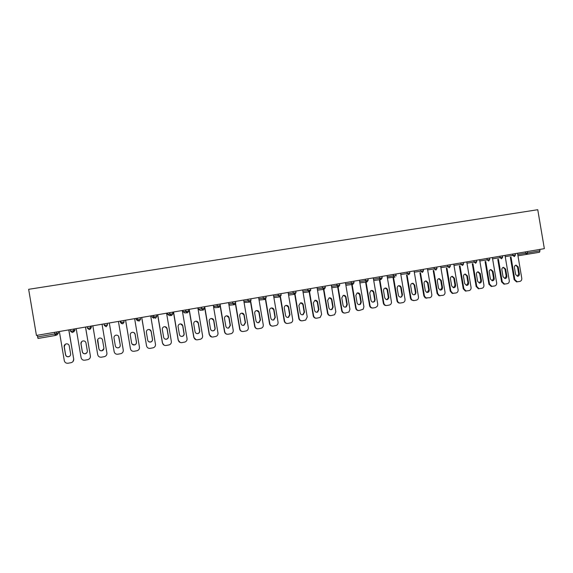 <?xml version="1.0" encoding="UTF-8"?>
<svg xmlns="http://www.w3.org/2000/svg" width="573" height="573" viewBox="0 0 573 573"><rect width="100%" height="100%" fill="white"/><g stroke="black" fill="none" stroke-linecap="round" stroke-linejoin="round"><path stroke-width="0.86" d="M28.65 289.315L537.753 209.711L544.35 248.653L36.436 335.434L28.65 289.315M527.253 251.576L527.489 252.965L539.974 250.824L539.737 249.441M539.974 250.824L539.472 252.285L517.963 255.794M37.331 335.277L37.603 336.91L54.865 333.952L54.593 332.326M56.355 332.025L56.627 333.636L54.865 333.952L55.237 335.499L38.011 338.464L37.603 336.91M517.534 253.237L521.781 278.32C521.91 279.961 521.258 280.992 519.833 281.415L516.531 281.902L514.131 279.638L510.335 257.205M514.131 279.638L514.819 279.574L511.009 257.105M514.819 279.574L517.218 281.844M518.2 266.918L516.087 265.141C514.891 265.414 514.346 266.23 514.439 267.577L515.614 274.524L517.577 276.301C518.859 276.107 519.46 275.284 519.374 273.851L518.2 266.918L517.512 267.004L515.707 265.227M516.989 281.866L516.531 281.902M517.376 276.293L518.687 273.923L517.512 267.004M505.006 255.379L509.275 280.569C509.404 282.217 508.745 283.255 507.306 283.685L503.946 284.165L501.583 281.895L497.765 259.368M501.583 281.895L502.249 281.837L498.424 259.268M502.249 281.837L504.62 284.108M505.673 269.124L503.552 267.34C502.342 267.605 501.783 268.422 501.876 269.79L503.058 276.759L504.999 278.55C506.31 278.363 506.933 277.547 506.854 276.086L505.673 269.124L505.006 269.203L503.173 267.419M504.462 284.136L503.946 284.165M504.834 278.542L506.181 276.157L505.006 269.203M492.372 257.535L496.655 282.84C496.784 284.502 496.125 285.54 494.671 285.97L491.233 286.45L488.919 284.179L485.087 261.546M488.919 284.179L489.564 284.122L485.732 261.453M489.564 284.122L491.885 286.4M493.031 271.344L490.911 269.554C489.679 269.811 489.113 270.635 489.199 272.017L490.388 279.022L492.3 280.813C493.654 280.655 494.291 279.832 494.213 278.335L493.031 271.344L492.379 271.423L490.524 269.632M491.82 286.421L491.233 286.45M492.186 280.806L493.561 278.406L492.379 271.423M479.615 259.712L483.92 285.139C484.049 286.801 483.383 287.847 481.914 288.283L478.383 288.756L476.142 286.479L472.295 263.745M476.142 286.479L476.772 286.421L472.918 263.659M476.772 286.421L479.021 288.706M480.274 273.586L478.161 271.788C476.901 272.039 476.321 272.87 476.407 274.266L477.603 281.3L479.479 283.098C480.869 282.969 481.535 282.138 481.463 280.612L480.274 273.586L479.644 273.665L477.76 271.86M479.064 288.735L478.383 288.756M479.422 283.098L480.833 280.677L479.644 273.665M466.751 261.911L471.07 287.453C471.199 289.121 470.526 290.174 469.051 290.611L465.391 291.07L463.249 288.799L459.381 265.972M463.249 288.799L463.858 288.749L459.983 265.879M463.858 288.749L465.999 291.02M467.403 275.849L465.305 274.037C464.015 274.281 463.414 275.112 463.5 276.537L464.696 283.599L466.515 285.404C467.962 285.311 468.657 284.48 468.599 282.904L467.403 275.849L466.787 275.921L464.882 274.116M466.193 291.063L465.391 291.07M466.544 285.404L467.983 282.969L466.787 275.921M453.766 264.132L458.106 289.788C458.235 291.464 457.555 292.524 456.058 292.968L452.226 293.383L450.235 291.141L446.353 268.214M450.235 291.141L450.822 291.098L446.933 268.128M450.822 291.098L452.813 293.34M454.41 278.134L452.341 276.315C451.015 276.53 450.392 277.368 450.471 278.822L451.674 285.927L453.401 287.718C454.919 287.696 455.657 286.865 455.614 285.225L454.41 278.134L453.816 278.199L451.889 276.387M453.207 293.419L452.226 293.383M453.544 287.732L455.012 285.282L453.816 278.199M440.658 266.373L445.02 292.144C445.149 293.827 444.462 294.894 442.958 295.339L438.854 295.682L437.099 293.512L433.202 270.477M437.099 293.512L437.672 293.469L433.761 270.392M437.672 293.469L439.427 295.647M441.303 280.441L439.29 278.614C437.908 278.793 437.256 279.631 437.328 281.135L438.538 288.269L440.114 290.038C441.733 290.124 442.528 289.301 442.506 287.56L441.303 280.441L440.73 280.505L438.775 278.679M440.1 295.79L438.854 295.682M440.422 290.088L441.933 287.61L440.73 280.505M427.429 268.63L431.813 294.522C431.942 296.22 431.247 297.287 429.729 297.738L425.216 297.896L423.848 295.897L419.93 272.755M423.848 295.897L424.392 295.854L420.475 272.684M424.392 295.854L425.768 297.86M428.067 282.761L426.169 280.935C424.708 281.042 423.999 281.887 424.063 283.47L425.273 290.633L426.599 292.33C428.353 292.624 429.249 291.822 429.284 289.917L428.067 282.761L427.515 282.826L425.538 280.992M426.864 298.189L425.216 297.896M427.179 292.459L428.726 289.967L427.515 282.826M414.086 270.914L418.483 296.921C418.612 298.626 417.91 299.7 416.378 300.152L414.05 300.574L411.228 299.829L410.469 298.304L406.536 275.061M410.469 298.304L410.999 298.268L407.059 274.99M410.999 298.268L411.758 299.801M414.716 285.11L413.09 283.32C411.457 283.241 410.648 284.072 410.669 285.82L411.887 293.025L412.746 294.45C414.702 295.231 415.769 294.515 415.934 292.302L414.716 285.11L412.18 283.334M413.484 300.61L411.228 299.829M413.813 294.851C414.974 294.479 415.504 293.641 415.396 292.345L414.179 285.168M400.606 273.214L405.032 299.342C405.161 301.054 404.452 302.136 402.898 302.594L400.556 303.017C399.08 303.153 398.077 302.48 397.54 301.011L396.967 300.739L392.985 277.203M396.967 300.739L397.476 300.703L393.486 277.131M401.236 287.481L400.47 286.12C398.464 285.218 397.361 285.906 397.153 288.198L398.522 295.933C400.527 297.939 401.838 297.523 402.461 294.701L401.236 287.481L398.693 285.691M399.983 303.053C398.536 303.153 397.555 302.48 397.032 301.04M400.326 297.272C401.508 296.9 402.045 296.055 401.945 294.744L400.728 287.531M387.011 275.534L391.495 302.258C391.402 303.762 390.671 304.693 389.296 305.058L386.933 305.488C385.307 305.602 384.268 304.829 383.824 303.167L379.849 279.674M379.706 278.822L379.613 278.292M387.635 289.874C386.754 287.839 385.5 287.517 383.874 288.907L383.509 290.597L384.741 297.867C386.181 300.281 387.556 300.259 388.874 297.802L387.635 289.874L385.092 288.069M386.345 305.524C384.77 305.588 383.767 304.815 383.337 303.189L379.369 279.746M386.703 299.715L388.379 297.838L387.14 289.924M373.281 277.884L377.743 304.263L377.485 306.075L375.566 307.543L373.181 307.973C371.54 308.095 370.495 307.321 370.043 305.645L366.054 282.052M365.975 281.601L365.818 280.663M373.897 292.287C373.345 290.633 372.292 290.11 370.745 290.719L369.735 293.018L370.967 300.316C371.848 302.343 373.102 302.673 374.742 301.305L375.129 299.579L373.897 292.287L371.354 290.475M372.586 308.016C371.003 308.066 370 307.286 369.578 305.667L365.595 282.117M372.951 302.172L374.269 301.334L374.663 299.607L373.431 292.33M359.421 280.247L363.905 306.756L363.203 309.212L359.3 310.487C357.638 310.616 356.585 309.835 356.134 308.152L352.123 284.452M352.087 284.222L351.886 283.048M360.037 294.723C359.565 293.19 358.583 292.624 357.108 293.018L355.833 295.46L357.072 302.802C357.745 304.607 358.891 305.065 360.517 304.177L361.276 302.05L360.037 294.723L357.488 292.896M358.684 310.53C357.108 310.559 356.112 309.771 355.69 308.167L351.693 284.509M351.564 283.778L351.457 283.119M359.07 304.664L360.066 304.199L360.825 302.078L359.586 294.766M345.433 282.639L349.938 309.27L348.907 312.041L345.283 313.03C343.614 313.152 342.547 312.371 342.095 310.681L338.063 286.872M338.049 286.779L337.826 285.461M346.042 297.186C345.598 295.704 344.652 295.116 343.206 295.424L341.795 297.931L343.048 305.302C343.621 306.992 344.702 307.508 346.293 306.849L347.288 304.542L346.042 297.186L343.492 295.346M344.652 313.066C343.077 313.08 342.081 312.292 341.673 310.695L337.655 286.93M337.59 286.572L337.418 285.526M345.061 307.171L345.87 306.87L346.858 304.571L345.612 297.222M331.309 285.053L335.835 311.805L334.575 314.756L331.137 315.587C329.446 315.716 328.372 314.935 327.914 313.238L323.867 289.322M323.867 289.301L323.63 287.897M331.91 299.665C331.488 298.218 330.557 297.616 329.124 297.881L327.627 300.424L328.881 307.83C329.411 309.449 330.449 309.993 332.011 309.463L333.164 307.064L331.91 299.665L329.368 297.817M330.485 315.63C328.916 315.623 327.928 314.828 327.52 313.245L323.48 289.372M323.459 289.215L323.244 287.961M330.908 309.707L331.609 309.477L332.755 307.085L331.509 299.7M317.055 287.488L321.603 314.376L320.164 317.435L316.848 318.18C315.143 318.309 314.061 317.521 313.603 315.816L309.298 290.353M317.65 302.179C317.234 300.739 316.31 300.137 314.885 300.367L313.324 302.938L314.584 310.38C315.078 311.956 316.095 312.521 317.635 312.07L318.903 309.606L317.65 302.179L315.107 300.316M316.174 318.216C314.613 318.187 313.632 317.385 313.23 315.816L309.176 291.843M309.169 291.793L308.933 290.411M316.618 312.264L317.256 312.084L318.524 309.621L317.27 302.207M302.659 289.945L307.228 316.962L305.653 320.099L302.429 320.787C300.703 320.923 299.615 320.128 299.149 318.416L295.066 294.271M303.246 304.707C302.838 303.282 301.921 302.673 300.488 302.881L298.877 305.473L300.145 312.951C300.624 314.505 301.627 315.078 303.153 314.684L304.507 312.178L303.246 304.707L300.71 302.838M301.72 320.823C300.166 320.773 299.192 319.97 298.805 318.416L294.486 292.889M302.186 314.842L302.802 314.692L304.148 312.185L302.895 304.729M288.126 292.431L292.71 319.576C292.867 321.038 292.302 322.105 291.034 322.771L287.861 323.43C286.128 323.559 285.025 322.771 284.559 321.045L280.448 296.714M288.706 307.264C288.298 305.839 287.381 305.23 285.948 305.423C284.738 305.853 284.187 306.727 284.294 308.038L285.569 315.551C286.027 317.084 287.023 317.671 288.548 317.313L289.974 314.77L288.706 307.264L286.178 305.38M287.116 323.459C285.576 323.38 284.616 322.57 284.237 321.038L280.147 296.843M287.61 317.449L288.219 317.313L289.644 314.77L288.377 307.286M273.443 294.937L278.055 322.219C278.206 323.716 277.619 324.798 276.286 325.457L273.156 326.087C271.409 326.223 270.291 325.428 269.826 323.702L265.671 299.135M274.023 309.843C273.622 308.424 272.698 307.808 271.258 307.995C270.026 308.424 269.46 309.298 269.568 310.63L270.843 318.18C271.301 319.691 272.29 320.286 273.808 319.963L275.298 317.385L274.023 309.843L271.509 307.952M272.368 326.123C270.843 326.008 269.897 325.199 269.525 323.688L265.406 299.314M272.884 320.085L273.507 319.956L274.99 317.385L273.715 309.857M258.624 297.473L263.258 324.884C263.408 326.424 262.792 327.512 261.41 328.164L258.308 328.78C256.539 328.916 255.422 328.121 254.942 326.381L250.738 301.498M259.197 312.45C258.795 311.032 257.871 310.408 256.425 310.587C255.171 311.017 254.591 311.898 254.699 313.245L255.981 320.83C256.432 322.334 257.413 322.936 258.932 322.635L260.471 320.028L259.197 312.45L256.704 310.545M257.456 328.802C255.959 328.658 255.035 327.849 254.677 326.366L250.508 301.735M258.008 322.735L258.659 322.62L260.192 320.028L258.917 312.464M243.661 300.03L248.317 327.57C248.467 329.146 247.823 330.249 246.397 330.893L243.317 331.495C241.527 331.638 240.395 330.836 239.922 329.088L235.639 303.754M244.22 315.086C243.819 313.66 242.895 313.037 241.441 313.216C240.159 313.639 239.578 314.527 239.679 315.881L240.968 323.509C241.412 325.006 242.4 325.614 243.919 325.328L245.509 322.699L244.22 315.086L241.756 313.159M242.379 331.509C240.925 331.33 240.023 330.514 239.672 329.067L235.453 304.091M242.973 325.421L243.668 325.314L245.251 322.692L243.969 315.093M228.548 302.608L233.225 330.292C233.376 331.889 232.71 333.006 231.248 333.644L228.176 334.238C226.371 334.381 225.225 333.572 224.745 331.817L220.053 304.062M229.1 317.743C228.699 316.317 227.768 315.694 226.306 315.859C225.01 316.282 224.408 317.184 224.516 318.545L225.812 326.209C226.249 327.706 227.237 328.315 228.763 328.043L230.396 325.392L229.1 317.743L226.664 315.809M227.137 334.238C225.726 334.016 224.852 333.2 224.53 331.796L220.218 306.283M227.782 328.121L228.541 328.028L230.167 325.378L228.878 317.743M213.285 305.216L217.984 333.035C218.134 334.661 217.454 335.785 215.949 336.423L212.877 337.01C211.057 337.153 209.904 336.344 209.417 334.582L204.704 306.684M213.829 320.429C213.428 318.996 212.49 318.373 211.014 318.538C209.704 318.96 209.095 319.863 209.195 321.238L210.499 328.945C210.936 330.435 211.924 331.051 213.457 330.786C214.682 330.313 215.24 329.425 215.126 328.114L213.829 320.429L211.444 318.481M211.716 336.988L209.231 334.546L204.525 306.713M212.411 330.85L213.263 330.764C214.481 330.292 215.04 329.403 214.925 328.1L213.629 320.422M197.864 307.851L202.591 335.807C202.735 337.454 202.04 338.593 200.5 339.223L197.434 339.803C195.594 339.954 194.426 339.137 193.939 337.368L189.205 309.334M198.408 323.136C198.007 321.711 197.062 321.073 195.572 321.238C194.24 321.661 193.624 322.57 193.731 323.96L195.035 331.703C195.472 333.192 196.46 333.808 198.007 333.558C199.254 333.085 199.819 332.19 199.712 330.865L198.408 323.136L196.088 321.181M196.088 339.746L193.781 337.332L189.054 309.356M196.861 333.601L197.835 333.529C199.082 333.056 199.648 332.161 199.54 330.843L198.237 323.129M182.3 310.509L187.049 338.607C187.192 340.276 186.476 341.422 184.907 342.052L181.834 342.633C179.972 342.783 178.797 341.966 178.303 340.183L173.547 312.006M182.83 325.879C182.422 324.44 181.476 323.809 179.979 323.967C178.626 324.397 178.002 325.306 178.103 326.71L179.421 334.489C179.858 335.979 180.846 336.602 182.4 336.358C183.668 335.885 184.248 334.983 184.141 333.644L182.83 325.879L180.617 323.917M180.237 342.496L178.174 340.14L173.418 312.027M181.104 336.351L182.257 336.322C183.525 335.85 184.105 334.947 183.997 333.615L182.687 325.865M166.571 313.195L171.341 341.436C171.485 343.127 170.754 344.28 169.15 344.903L166.07 345.483C164.193 345.641 163.004 344.817 162.517 343.026L157.733 314.706M167.094 328.644C166.686 327.204 165.733 326.567 164.222 326.725C162.854 327.154 162.216 328.071 162.324 329.482L163.642 337.296C164.079 338.793 165.074 339.417 166.636 339.18C167.932 338.707 168.519 337.798 168.412 336.451L167.094 328.644L165.045 326.689M164.129 345.204L162.41 342.983L157.632 314.727M165.11 339.101L166.521 339.137C167.817 338.672 168.405 337.762 168.297 336.415L166.979 328.623M150.685 315.909L155.476 344.294C155.62 345.999 154.875 347.166 153.242 347.79L150.155 348.37C148.257 348.52 147.06 347.704 146.559 345.899L141.753 317.435M151.2 331.438C150.792 329.991 149.825 329.353 148.307 329.511C146.917 329.941 146.28 330.865 146.38 332.283L147.705 340.14C148.142 341.637 149.145 342.267 150.713 342.031C152.031 341.565 152.633 340.649 152.525 339.28L151.2 331.438L149.431 329.532M146.559 345.899L141.689 317.449M148.822 341.773L150.635 341.988C151.945 341.515 152.547 340.606 152.439 339.245L151.114 331.409M134.634 318.652L139.454 347.181C139.597 348.907 138.838 350.074 137.176 350.705L134.068 351.278C132.155 351.435 130.945 350.612 130.443 348.807L125.616 320.192M135.142 334.26C134.734 332.813 133.76 332.168 132.227 332.326C130.823 332.755 130.171 333.687 130.272 335.119L131.604 343.012C132.041 344.509 133.051 345.147 134.634 344.917C135.966 344.445 136.582 343.521 136.474 342.145L135.142 334.26L133.91 332.562M130.443 348.807L125.58 320.2M132.198 344.223L134.583 344.86C135.916 344.394 136.524 343.471 136.417 342.102L135.092 334.231M118.425 321.424L123.267 350.096C123.403 351.836 122.629 353.018 120.946 353.641L117.823 354.221C115.889 354.386 114.672 353.555 114.163 351.736L109.307 322.979L114.163 351.736M118.919 337.11C118.511 335.656 117.529 335.012 115.982 335.169C114.564 335.599 113.898 336.537 113.998 337.977L115.345 345.913C115.782 347.417 116.792 348.055 118.389 347.825C119.743 347.353 120.366 346.421 120.258 345.039L118.582 336.236M115.323 345.863C115.76 347.36 116.777 347.997 118.367 347.768C119.721 347.295 120.344 346.371 120.237 344.982L118.898 337.074M102.044 324.225L106.907 353.04C107.051 354.802 106.263 355.991 104.551 356.614L101.414 357.194C99.458 357.359 98.227 356.528 97.718 354.701L92.833 325.793M102.531 339.99C102.123 338.536 101.135 337.884 99.573 338.041C98.133 338.478 97.46 339.417 97.56 340.863L98.907 348.842C99.351 350.347 100.368 350.991 101.98 350.769C103.355 350.296 103.985 349.358 103.878 347.961L102.531 339.99M106.907 353.04L102.051 324.218M106.915 352.975L106.95 353.527M97.739 339.495L98.928 348.785C99.365 350.289 100.382 350.927 101.987 350.705L103.899 348.57M85.492 327.047L90.384 356.019C90.527 357.788 89.725 358.992 87.984 359.615L84.825 360.195C82.849 360.367 81.61 359.529 81.094 357.695L76.188 328.637M85.979 342.905C85.563 341.436 84.568 340.785 82.985 340.942C81.531 341.379 80.857 342.325 80.951 343.786L82.311 351.808C82.748 353.312 83.773 353.956 85.398 353.734C86.788 353.262 87.433 352.323 87.325 350.912L85.979 342.905M90.384 356.019L85.535 327.04M90.419 355.948L90.197 357.688M81.738 341.572L81.008 343.736L82.354 351.743C82.791 353.247 83.823 353.892 85.441 353.67L87.053 352.488M68.774 329.905L73.688 359.027C73.831 360.811 73.015 362.021 71.245 362.645L68.072 363.232C66.074 363.404 64.821 362.566 64.305 360.718L59.37 331.509M69.247 345.841C68.832 344.373 67.829 343.714 66.232 343.879C64.763 344.316 64.076 345.268 64.169 346.737L65.537 354.802C65.974 356.313 67.012 356.958 68.645 356.735C70.056 356.263 70.708 355.317 70.608 353.892L69.247 345.841M73.688 359.027L68.853 329.89M73.759 358.949L73.093 361.42M65.372 344.208L64.255 346.679L65.616 354.723C66.053 356.234 67.091 356.879 68.717 356.664L69.963 355.976M517.741 254.491L527.489 252.965L527.002 254.426L525.563 253.28L525.334 251.905M55.237 335.499L56.627 333.636L58.453 333.071L57.114 334.861L55.76 335.327M505.221 256.632L515.449 255.014L514.368 256.597M514.346 256.604L512.892 255.451L512.656 254.068M492.579 258.795L500.107 257.642L499.871 256.253M479.83 260.98L487.2 259.856L486.964 258.459M466.966 263.186L474.172 262.09L473.935 260.686M453.981 265.406L461.029 264.339L460.792 262.928M440.873 267.648L447.764 266.61L447.52 265.199M427.651 269.912L434.37 268.909L434.126 267.484M414.3 272.196L420.847 271.222L420.611 269.797M400.828 274.503L407.202 273.565L406.959 272.125M387.226 276.831L393.429 275.921L393.185 274.481L394.267 277.024L393.429 275.921L396.086 275.47L396.079 276.021M381.955 276.401L382.205 277.848L381.353 278.005L379.519 278.306L379.276 276.859L379.527 278.306L381.045 279.509L379.519 278.306L373.503 279.18M367.938 278.793L368.188 280.247L367.3 280.412L365.474 280.713L365.23 279.259M359.643 281.551L365.474 280.713L367.042 281.916L359.873 282.904M353.792 281.214L354.035 282.675L352.911 284.344L351.299 283.141L351.048 281.68M345.655 283.943L351.328 283.141L352.889 284.344L345.884 285.304M339.495 283.656L339.746 285.125L338.607 286.801L336.981 285.598L336.738 284.129M331.531 286.364L337.024 285.59L338.593 286.801M325.07 286.12L325.321 287.596L324.168 289.286L322.527 288.076L322.277 286.593M317.277 288.799L322.578 288.069L324.16 289.286M310.502 288.606L310.752 290.088L309.578 291.793L307.93 290.575L307.68 289.093M302.881 291.263L307.995 290.568L309.578 291.793M295.79 291.12L296.04 292.61L294.866 294.321L293.197 293.097L292.939 291.607M288.348 293.748L293.261 293.089L294.859 294.321M280.928 293.663L281.185 295.159L279.996 296.878L278.306 295.647L278.055 294.15M273.672 296.255L278.385 295.639L279.989 296.878M265.922 296.227L266.18 297.731L264.977 299.457L263.272 298.225L263.021 296.721M258.846 298.784L263.358 298.218L264.97 299.457M250.766 298.812L251.024 300.324L249.807 302.064L248.095 300.825L247.837 299.314M243.883 301.341L248.181 300.818L249.807 302.064M235.46 301.427L235.718 302.945L234.493 304.693L232.76 303.454L232.502 301.935M228.77 303.912L232.853 303.439L234.486 304.693M219.996 304.07L220.254 305.595L219.015 307.357L217.267 306.111L217.009 304.578M213.5 306.512L217.368 306.097L219.008 307.357M204.382 306.741L204.64 308.274L203.386 310.043L201.617 308.79L201.359 307.257M198.129 307.808L198.351 309.105L201.725 308.775L203.379 310.043M188.603 309.434L188.861 310.974L187.493 311.225L185.81 311.497L185.552 309.957M182.859 310.416L183.081 311.719L185.81 311.497L187.593 312.758L188.868 310.981M172.666 312.156L172.924 313.71L171.642 315.494L169.844 314.233L169.579 312.686M167.431 313.051L167.653 314.362L169.952 314.219L171.642 315.494M156.565 314.906L156.823 316.468L155.527 318.266L153.707 316.998L153.449 315.437M151.852 315.709L152.074 317.034L153.822 316.984L155.527 318.266M140.292 317.686L140.557 319.254L139.246 321.066L137.413 319.791L137.148 318.223M136.116 318.402L136.338 319.727L137.52 319.777L139.239 321.066M123.854 320.493L124.119 322.069L122.794 323.888L120.939 322.613L120.674 321.038M120.223 321.116L120.452 322.449L122.787 323.888M107.244 323.337L107.509 324.92L107.273 323.33M104.143 323.86L104.415 325.45L106.17 326.746L107.509 324.92L104.3 325.471L104.028 323.881M90.462 326.202L90.727 327.792L91.315 327.441L91.086 326.094M87.59 328.293L87.211 326.753M73.502 329.095L73.767 330.7L74.97 330.241L74.741 328.888M70.594 331.223L70.214 329.661M58.453 333.063L58.224 331.71M501.568 258.795L500.107 257.642L502.671 257.205L501.59 258.795M488.676 261.009L487.2 259.856L489.772 259.419L488.697 261.009M475.669 263.251L474.172 262.09L476.757 261.646L475.683 263.243M462.533 265.507L461.029 264.339L463.629 263.895L462.547 265.5M449.275 267.784L447.764 266.61L450.371 266.166L449.296 267.777M435.917 270.076L436.991 268.465L434.37 268.909L435.895 270.084M422.394 272.404L420.847 271.222L423.483 270.771L422.423 272.397M408.757 274.746L409.853 273.12L407.202 273.565L408.757 274.746M394.998 277.11L387.427 277.998M373.732 280.534L381.102 279.502L382.205 277.855M365.252 279.252L365.495 280.713L367.042 281.916L368.188 280.254M351.084 281.672L351.328 283.141L354.035 282.675M336.774 284.122L337.024 285.59L339.746 285.125M322.327 286.586L322.578 288.069L325.321 287.596M307.744 289.079L307.995 290.568L310.752 290.088M293.011 291.6L293.261 293.089L296.04 292.61M278.127 294.135L278.385 295.639L281.185 295.159M279.868 296.893L273.894 297.602M263.1 296.707L263.358 298.218L266.18 297.731M264.833 299.471L259.068 300.066M247.923 299.299L248.181 300.818L251.024 300.324M249.642 302.078L244.077 302.472M232.595 301.921L232.853 303.439L235.718 302.945M234.3 304.714L230.124 305.151L228.914 304.793M217.103 304.564L217.368 306.097L220.254 305.595M218.793 307.379L215.161 307.715L213.55 306.784M201.46 307.235L201.725 308.775L204.64 308.274M203.121 310.065L200.056 310.315L198.351 309.105M187.593 312.758L185.917 311.483L185.659 309.936M187.271 312.779L184.793 312.937L183.081 311.719M169.687 312.665L169.952 314.219L172.924 313.71M171.227 315.515L169.386 315.58L167.653 314.362M153.557 315.422L153.822 316.984L156.823 316.468M153.822 318.251L152.074 317.034M137.255 318.208L137.52 319.777L140.557 319.254M138.107 320.952L136.338 319.727M120.788 321.016L121.053 322.599L124.119 322.069M121.648 323.673L120.452 322.449M106.163 326.746L104.3 325.471M90.319 329.131L91.315 327.441M89.374 329.633L90.727 327.792L87.483 328.35L89.374 329.633M74.97 330.234L73.645 332.025M72.391 332.555L73.767 330.7L70.486 331.258L72.391 332.555L70.601 331.251L70.329 329.64M519.374 273.851L518.687 273.923M506.854 276.086L506.181 276.157M494.213 278.335L493.561 278.406M481.463 280.612L480.833 280.677M468.599 282.904L467.983 282.969M455.614 285.225L455.012 285.282M442.506 287.56L441.933 287.61M429.284 289.917L428.726 289.967M415.934 292.302L415.396 292.345M402.461 294.701L401.945 294.744M383.337 303.189L383.824 303.167M388.859 297.129L388.365 297.165M369.578 305.667L370.043 305.645M375.129 299.579L374.663 299.607M355.69 308.167L356.134 308.152M361.276 302.05L360.825 302.078M341.673 310.695L342.095 310.681M347.288 304.542L346.858 304.571M327.52 313.245L327.914 313.238M333.164 307.064L332.755 307.085M313.23 315.816L313.603 315.816M318.903 309.606L318.524 309.621M304.507 312.178L304.148 312.185M515.213 253.631L515.449 255.014M502.435 255.816L502.671 257.205M489.535 258.022L489.772 259.419M476.521 260.242L476.757 261.646M463.385 262.491L463.629 263.895M450.127 264.755L450.371 266.166M436.748 267.039L436.991 268.458M423.239 269.346L423.483 270.771M409.609 271.674L409.845 273.113M395.843 274.03L396.086 275.47M338.528 286.815L331.76 287.725M324.074 289.293L317.506 290.16M309.484 291.8L303.11 292.624M294.751 294.336L288.577 295.109M87.325 326.739L87.597 328.336L89.367 329.633M439.29 278.614L438.825 278.664M426.169 280.935L425.617 280.999M413.09 283.32L412.56 283.377M400.47 286.12L399.961 286.178M388.874 297.802L388.379 297.838M374.742 301.305L374.269 301.334M360.517 304.177L360.066 304.199M346.293 306.849L345.87 306.87M332.011 309.463L331.609 309.477M317.635 312.07L317.256 312.084"/></g></svg>
